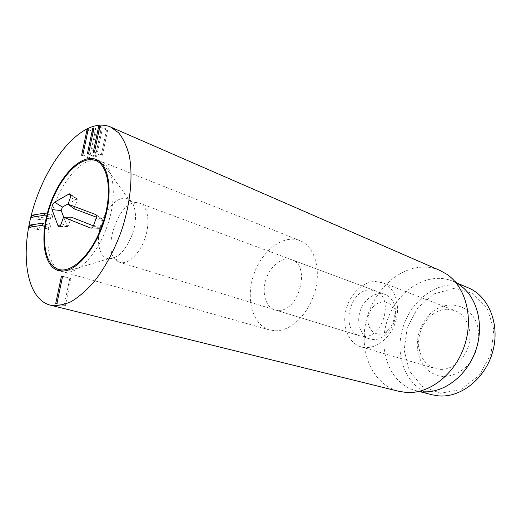 <?xml version="1.0" encoding="UTF-8"?>
<svg xmlns="http://www.w3.org/2000/svg" width="521" height="521" viewBox="0 0 521 521"><rect width="100%" height="100%" fill="white"/><g stroke="black" fill="none" stroke-linecap="round" stroke-linejoin="round"><path stroke-width="0.39" stroke-dasharray="2.6 1.95" d="M94.77 133.22L89.527 158.358L90.745 158.065L95.994 132.881L94.77 133.22L88.016 130.361M81.634 155.232L89.527 158.358M82.852 154.926L90.745 158.065M88.179 129.566L95.994 132.881M100.573 131.611L95.317 156.971L96.561 156.671L101.816 131.259L100.573 131.611L93.806 128.72M87.398 153.799L95.317 156.971M88.635 153.493L96.561 156.671M93.982 127.912L101.816 131.259M106.479 129.97L101.211 155.558L102.474 155.251L107.749 129.618L106.479 129.97L99.713 127.052M93.266 152.347L101.211 155.558M94.522 152.034L102.474 155.251M99.882 126.219L107.749 129.618M52.66 215.727L39.909 217.752L39.453 219.829L52.204 217.85L52.66 215.727L44.734 213.109M36.216 216.554L39.909 217.752M31.605 217.303L39.453 219.829M44.278 215.251L52.204 217.85M50.517 225.736L37.779 227.553L37.33 229.644L50.062 227.872L50.517 225.736L42.559 223.19M34.334 226.466L37.779 227.553M29.45 227.176L37.33 229.644M42.097 225.339L50.062 227.872M69.742 278.624L64.135 305.677L65.353 305.671L70.967 278.559L69.742 278.624L62.553 276.631M55.708 303.574L64.135 305.677M56.926 303.561L65.353 305.671M62.631 276.247L70.967 278.559M363.437 336.429C383.827 338.376 394.449 296.377 375.1 290.751L370.021 289.904C349.383 289.279 340.011 330.822 359.829 335.837L363.437 336.429M278.409 310.327L274.801 309.8C265.423 306.986 261.509 292.359 266.127 278.976C270.594 265.541 282.59 256.299 291.747 259.764C311.096 265.189 298.911 311.838 278.409 310.327M447.383 309.227C440.089 309.409 433.622 312.515 427.975 318.552C421.17 326.406 418.089 335.517 418.715 345.885C420.095 357.575 425.631 365.136 435.309 368.575L439.913 369.369C452.13 370.223 465.233 359.236 468.893 344.576C472.658 329.936 466.217 314.847 454.931 310.614L447.383 309.227M442.674 376.468C428.015 374.254 419.581 364.863 417.38 348.308C416.637 335.986 420.304 325.156 428.386 315.817C443.912 298.005 471.557 302.773 477.601 326.433C480.714 339.523 476.8 354.925 467.656 365.397C460.121 372.841 451.792 376.527 442.674 376.468M375.074 281.464L382.779 282.753C395.055 287.286 401.137 305.723 395.289 322.72C389.604 339.77 373.57 350.718 361.066 346.856C348.77 343.274 342.141 327.188 345.683 311.226C349.103 295.251 362.056 281.854 375.074 281.464M453.53 288.484L434.078 293.883L417.679 307.937L407.116 327.891L404.159 350.216L409.434 371.024L422.27 386.452L440.603 393.251L461 389.5L479.19 375.459L491.036 353.863L493.81 329.487L487.018 307.761L472.475 293.232L453.53 288.484M275.121 330.796C290.738 331.408 308.933 313.863 315.062 291.141C321.333 268.445 314.15 246.036 299.979 240.637C283.333 233.981 261.698 250.764 253.727 274.775C245.463 298.689 252.457 325.163 269.715 329.995L275.121 330.796M432.28 394.82C409.141 388.894 395.947 361.541 401.111 334.84C406.041 308.106 428.347 285.495 452.202 284.85C457.855 284.707 463.28 285.736 468.483 287.931M406.725 392.508L423.391 391.792L415.921 390.665C389.682 383.977 377.113 349.708 387.429 320.057C397.256 290.236 428.06 270.66 452.964 281.294L459.581 284.935L446.777 274.235M440.004 270.484C434.188 267.989 428.106 266.882 421.756 267.162C395.563 268.4 371.089 294.235 365.455 324.316C359.581 354.358 373.655 385.006 399.06 391.369M97.928 160.344L101.549 161.718C114.301 167.853 117.44 197.648 107.098 226.388C97.531 254.482 77.642 274.834 64.168 272.099L60.462 270.985M56.997 268.758C46.069 259.334 45.021 232.294 53.63 207.006C62.162 181.692 79.42 160.859 93.826 160.012M144.858 238.566C139.563 254.176 127.612 265.117 119.622 262.271L117.792 261.477C100.403 252.965 118.703 198.931 137.681 202.734L139.621 203.216C147.931 205.86 150.641 222.649 144.858 238.566M132.327 234.333C125.932 250.295 118.104 258.442 108.85 258.781L106.147 258.084C98.026 254.535 96.177 237.797 101.764 222.304C107.228 206.759 119.062 195.525 127.352 198.657L128.947 199.445C136.007 203.49 137.713 219.4 132.327 234.333M132.282 234.32C125.795 250.458 117.889 258.605 108.57 258.742L107.066 258.423C98.397 255.824 95.942 239.1 101.406 223.19C106.733 207.234 118.847 195.44 127.306 198.638L128.7 199.302C135.916 203.177 137.733 219.23 132.282 234.32M93.415 225.853L99.889 228.393L100.69 227.605L103.073 220.78L102.937 219.628L96.352 217.159M74.19 208.856L77.251 200.084L77.141 198.97L68.186 203.841M63.738 217.218L67.483 226.7L68.231 225.925L71.292 217.159M393.068 322.317C394.443 318.324 394.677 314.476 393.772 310.757C390.548 297.387 373.479 299.907 369.089 313.844C364.101 327.579 376.129 339.952 386.816 331.291C389.623 329.038 391.707 326.042 393.068 322.317M393.856 322.727C395.797 317.074 396.123 311.623 394.84 306.381C393.153 300.343 389.89 296.371 385.045 294.443C375.862 290.972 364.238 298.865 360.258 310.855C356.136 322.792 360.571 336.123 369.975 338.95C374.99 340.363 379.998 339.191 385.006 335.42C388.972 332.242 391.922 328.009 393.856 322.727M95.949 214.639L102.93 219.628L95.929 214.613M96.04 218.423L103.073 220.78M70.342 197.648L77.251 200.084M70.68 194.997L76.874 199.002M59.993 225.867L67.274 226.485M61.237 223.743L68.231 225.925M91.39 228.107L99.863 228.387M93.63 225.313L100.69 227.605M375.1 290.751L291.747 259.764M359.829 335.837L274.801 309.8M418.715 345.885L417.38 348.308M427.975 318.552L428.386 315.817M361.066 346.856L435.309 368.575M382.779 282.753L454.931 310.614M299.979 240.637L95.988 159.387M269.715 329.995L58.332 270.568M415.921 390.665L420.792 391.903M452.964 281.294L457.581 283.268M61.016 271.044L61.738 271.5M98.404 160.637L99.257 160.715M117.792 261.477L116.567 259.686C114.998 257.843 112.425 257.537 108.85 258.781M128.947 199.445C130.725 202.969 133.636 204.069 137.681 202.734M128.7 199.302L101.549 161.718M108.57 258.742L64.168 272.099M77.141 198.97L70.289 194.046M67.483 226.7L59.042 226.44M99.889 228.393L91.279 228.133M393.772 310.757L394.84 306.381M386.816 331.291L385.006 335.42M385.045 294.443L139.621 203.216M369.975 338.95L119.622 262.271"/><path stroke-width="0.78" d="M86.961 129.918L88.179 129.566L82.852 154.926L81.634 155.232L86.961 129.918L88.016 130.361M92.738 128.264L93.982 127.912L88.635 153.493L87.398 153.799L92.738 128.264L93.806 128.72M98.619 126.583L99.882 126.219L94.522 152.034L93.266 152.347L98.619 126.583L99.713 127.052M32.061 215.206L44.734 213.109L44.278 215.251L31.605 217.303L32.061 215.206L36.216 216.554M29.905 225.072L42.559 223.19L42.097 225.339L29.45 227.176L29.905 225.072L34.334 226.466M61.413 276.319L62.631 276.247L56.926 303.561L55.708 303.574L61.413 276.319L62.553 276.631M63.249 271.057L58.332 270.568C42.937 266.205 39.55 235.075 49.658 205.665C59.505 176.163 81.107 153.5 95.988 159.387C108.681 164.102 113.207 190.432 104.877 218.833C96.685 247.247 77.642 270.432 63.249 271.057M457.581 283.268L468.483 287.931C488.783 296.312 500.297 324.472 492.736 351.545C485.377 378.669 460.636 398.077 438.454 395.862L432.28 394.82L420.792 391.903M459.581 284.935C476.962 296.631 484.543 324.674 475.894 350.014C467.37 375.4 444.302 393.068 423.391 391.792M50.211 305.143L399.06 391.369L406.725 392.508C429.467 393.954 454.879 374.338 464.361 346.113C473.98 317.927 465.722 286.908 446.777 274.235L440.004 270.484L110.55 126.994L118.567 132.738C123.19 138.456 126.733 146.01 129.215 155.414C133.168 175.538 130.543 203.086 121.719 230.067C114.353 250.484 105.001 267.885 93.656 282.271C86.095 290.751 78.521 297.237 70.934 301.718C63.51 304.967 56.6 306.107 50.211 305.143C27.431 299.197 20.41 258.338 31.045 216.143C41.511 173.91 68.264 133.851 93.506 126.323C99.628 124.552 105.307 124.773 110.55 126.994M102.285 224.733C113.135 194.691 108.869 164.063 94.815 160.305C80.267 155.453 59.661 177.453 50.179 205.841C40.462 234.15 43.458 264.14 57.961 269.129C71.058 274.469 92.302 254.163 102.285 224.733M60.462 270.985L56.997 268.758M93.826 160.012L97.928 160.344M95.538 214.339L95.564 214.352C96.502 214.965 96.659 216.319 96.04 218.423L93.63 225.313C92.842 227.28 91.904 228.211 90.83 228.12L63.516 217.218L61.237 223.743C60.495 225.606 59.641 226.498 58.671 226.427L57.987 225.697L52.028 209.637C51.572 206.642 52.439 204.154 54.633 202.174L69.065 193.949L69.983 193.825C70.817 194.392 70.941 195.662 70.342 197.648L68.069 204.173L95.949 214.639M96.352 217.159L74.19 208.856L68.069 204.173M68.186 203.841L62.377 207.078L61.178 210.517L63.738 217.218M63.516 217.218L71.292 217.159L93.415 225.853M69.065 193.949L70.68 194.997M54.633 202.174L62.377 207.078M52.028 209.637L61.178 210.517M57.987 225.697L59.993 225.867M90.732 228.087L91.39 228.107M57.961 269.129L61.016 271.044M94.815 160.305L98.404 160.637M95.929 214.613L95.564 214.352M59.042 226.44L58.671 226.427M91.279 228.133L90.83 228.12"/></g></svg>
